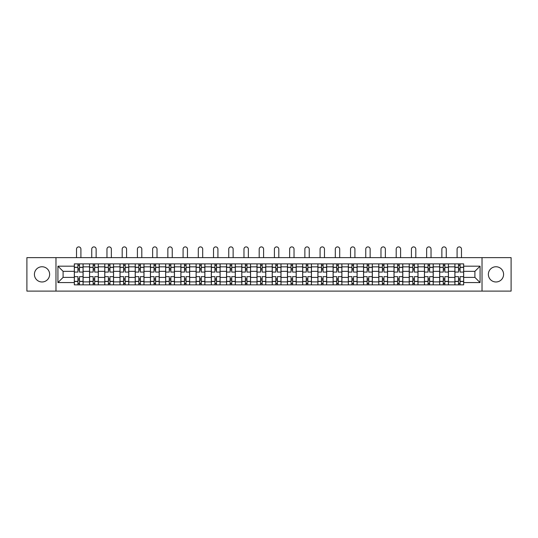 <?xml version="1.0" encoding="UTF-8"?>
<svg xmlns="http://www.w3.org/2000/svg" width="538" height="538" viewBox="0 0 538 538"><rect width="100%" height="100%" fill="white"/><g stroke="black" fill="none" stroke-linecap="round" stroke-linejoin="round"><path stroke-width="0.81" d="M495.975 266.754A7.613 7.613 0 0 0 488.363 274.367A7.613 7.613 0 0 0 495.975 281.979A7.613 7.613 0 0 0 503.588 274.367A7.613 7.613 0 0 0 495.975 266.754M42.025 266.754A7.613 7.613 0 0 0 34.412 274.367A7.613 7.613 0 0 0 42.025 281.979A7.613 7.613 0 0 0 49.637 274.367A7.613 7.613 0 0 0 42.025 266.754M482.021 291.105L511.1 291.105L511.1 257.635L26.9 257.635L26.9 291.105L482.021 291.105L482.021 257.635M89.55 284.858L89.55 266.855L83.108 266.855L83.108 284.858M83.108 266.855L83.108 263.876M89.55 266.855L89.55 263.876M98.333 263.876L98.333 284.858M104.769 284.858L104.769 263.876M113.552 263.876L113.552 284.858M119.994 284.858L119.994 263.876M128.777 263.876L128.777 284.858M135.213 284.858L135.213 263.876M143.996 263.876L143.996 284.858M150.438 284.858L150.438 263.876M159.221 263.876L159.221 284.858M165.664 284.858L165.664 263.876M174.446 263.876L174.446 284.858M180.882 284.858L180.882 263.876M189.665 263.876L189.665 284.858M196.108 284.858L196.108 263.876M204.891 263.876L204.891 284.858M211.326 284.858L211.326 263.876M220.109 263.876L220.109 284.858M226.552 284.858L226.552 263.876M235.335 263.876L235.335 284.858M241.777 284.858L241.777 263.876M250.56 263.876L250.56 284.858M256.996 284.858L256.996 263.876M265.779 263.876L265.779 284.858M272.221 284.858L272.221 263.876M281.004 263.876L281.004 284.858M287.44 284.858L287.44 263.876M296.223 263.876L296.223 284.858M302.665 284.858L302.665 263.876M311.448 263.876L311.448 284.858M317.891 284.858L317.891 263.876M326.674 263.876L326.674 284.858M333.109 284.858L333.109 263.876M341.892 263.876L341.892 284.858M348.335 284.858L348.335 263.876M357.118 263.876L357.118 284.858M363.553 284.858L363.553 263.876M372.336 263.876L372.336 284.858M378.779 284.858L378.779 263.876M387.562 263.876L387.562 284.858M394.004 284.858L394.004 263.876M402.787 263.876L402.787 284.858M409.223 284.858L409.223 263.876M418.006 263.876L418.006 284.858M424.448 284.858L424.448 263.876M433.231 263.876L433.231 284.858M439.667 284.858L439.667 263.876M448.45 263.876L448.45 284.858M454.892 284.858L454.892 263.876M454.892 277.393L448.45 277.393M439.667 277.393L433.231 277.393M424.448 277.393L418.006 277.393M409.223 277.393L402.787 277.393M394.004 277.393L387.562 277.393M378.779 277.393L372.336 277.393M363.553 277.393L357.118 277.393M348.335 277.393L341.892 277.393M333.109 277.393L326.674 277.393M317.891 277.393L311.448 277.393M302.665 277.393L296.223 277.393M287.44 277.393L281.004 277.393M272.221 277.393L265.779 277.393M256.996 277.393L250.56 277.393M241.777 277.393L235.335 277.393M226.552 277.393L220.109 277.393M211.326 277.393L204.891 277.393M196.108 277.393L189.665 277.393M180.882 277.393L174.446 277.393M165.664 277.393L159.221 277.393M150.438 277.393L143.996 277.393M135.213 277.393L128.777 277.393M119.994 277.393L113.552 277.393M104.769 277.393L98.333 277.393M89.55 277.393L83.108 277.393M454.892 271.34L448.45 271.34M439.667 271.34L433.231 271.34M424.448 271.34L418.006 271.34M409.223 271.34L402.787 271.34M394.004 271.34L387.562 271.34M378.779 271.34L372.336 271.34M363.553 271.34L357.118 271.34M348.335 271.34L341.892 271.34M333.109 271.34L326.674 271.34M317.891 271.34L311.448 271.34M302.665 271.34L296.223 271.34M287.44 271.34L281.004 271.34M272.221 271.34L265.779 271.34M256.996 271.34L250.56 271.34M241.777 271.34L235.335 271.34M226.552 271.34L220.109 271.34M211.326 271.34L204.891 271.34M196.108 271.34L189.665 271.34M180.882 271.34L174.446 271.34M165.664 271.34L159.221 271.34M150.438 271.34L143.996 271.34M135.213 271.34L128.777 271.34M119.994 271.34L113.552 271.34M104.769 271.34L98.333 271.34M89.55 271.34L83.108 271.34M63.101 277.393L74.325 277.393L74.325 271.34L63.101 271.34L63.101 277.393L57.929 282.564L57.929 266.169L74.325 266.169L74.325 271.34M463.675 271.34L463.675 277.393L474.899 277.393L474.899 271.34L463.675 271.34L463.675 263.876L74.325 263.876L74.325 266.169M463.675 266.169L480.071 266.169L480.071 282.564L463.675 282.564L463.675 277.393M74.325 277.393L74.325 284.858L463.675 284.858L463.675 282.564M74.325 282.564L57.929 282.564M55.979 291.105L55.979 257.635M79.496 283.391L77.936 283.391M77.936 265.342L79.496 265.342M94.722 283.391L93.155 283.391M93.155 265.342L94.722 265.342M109.94 283.391L108.38 283.391M108.38 265.342L109.94 265.342M125.166 283.391L123.606 283.391M123.606 265.342L125.166 265.342M140.384 283.391L138.824 283.391M138.824 265.342L140.384 265.342M155.61 283.391L154.05 283.391M154.05 265.342L155.61 265.342M170.835 283.391L169.268 283.391M169.268 265.342L170.835 265.342M186.054 283.391L184.494 283.391M184.494 265.342L186.054 265.342M201.279 283.391L199.719 283.391M199.719 265.342L201.279 265.342M216.498 283.391L214.938 283.391M214.938 265.342L216.498 265.342M231.723 283.391L230.163 283.391M230.163 265.342L231.723 265.342M246.949 283.391L245.389 283.391M245.389 265.342L246.949 265.342M262.167 283.391L260.607 283.391M260.607 265.342L262.167 265.342M277.393 283.391L275.833 283.391M275.833 265.342L277.393 265.342M292.611 283.391L291.051 283.391M291.051 265.342L292.611 265.342M307.837 283.391L306.277 283.391M306.277 265.342L307.837 265.342M323.062 283.391L321.502 283.391M321.502 265.342L323.062 265.342M338.281 283.391L336.721 283.391M336.721 265.342L338.281 265.342M353.506 283.391L351.946 283.391M351.946 265.342L353.506 265.342M368.732 283.391L367.165 283.391M367.165 265.342L368.732 265.342M383.95 283.391L382.39 283.391M382.39 265.342L383.95 265.342M399.176 283.391L397.616 283.391M397.616 265.342L399.176 265.342M414.395 283.391L412.834 283.391M412.834 265.342L414.395 265.342M429.62 283.391L428.06 283.391M428.06 265.342L429.62 265.342M444.845 283.391L443.278 283.391M443.278 265.342L444.845 265.342M460.064 283.391L458.504 283.391M458.504 265.342L460.064 265.342M57.929 266.169L63.101 271.34M474.899 277.393L480.071 282.564M474.899 271.34L480.071 266.169M83.06 284.858L83.06 272.073L79.496 272.073L79.496 263.876M77.936 263.876L77.936 272.073L74.372 272.073L74.372 263.876M80.908 257.635L80.908 249.094A2.192 2.192 0 0 0 78.716 246.895A2.192 2.192 0 0 0 76.517 249.094L76.517 257.635M83.06 272.073L83.06 263.876M74.372 284.858L74.372 276.66L77.936 276.66L77.936 284.858M79.496 284.858L79.496 276.66L83.06 276.66M77.936 269.928L79.496 269.928M74.372 276.66L74.372 272.073M79.496 278.805L77.936 278.805M79.496 283.587L77.936 283.587M77.936 280.076L79.496 280.076M79.496 268.657L77.936 268.657M77.936 265.147L79.496 265.147M98.279 284.858L98.279 272.073L94.722 272.073L94.722 263.876M93.155 263.876L93.155 272.073L89.597 272.073L89.597 263.876M96.134 257.635L96.134 249.094A2.192 2.192 0 0 0 93.942 246.895A2.192 2.192 0 0 0 91.742 249.094L91.742 257.635M98.279 272.073L98.279 263.876M89.597 284.858L89.597 276.66L93.155 276.66L93.155 284.858M94.722 284.858L94.722 276.66L98.279 276.66M93.155 269.928L94.722 269.928M89.597 276.66L89.597 272.073M94.722 278.805L93.155 278.805M94.722 283.587L93.155 283.587M93.155 280.076L94.722 280.076M94.722 268.657L93.155 268.657M93.155 265.147L94.722 265.147M113.505 284.858L113.505 272.073L109.94 272.073L109.94 263.876M108.38 263.876L108.38 272.073L104.816 272.073L104.816 263.876M111.359 257.635L111.359 249.094A2.192 2.192 0 0 0 109.16 246.895A2.192 2.192 0 0 0 106.968 249.094L106.968 257.635M113.505 272.073L113.505 263.876M104.816 284.858L104.816 276.66L108.38 276.66L108.38 284.858M109.94 284.858L109.94 276.66L113.505 276.66M108.38 269.928L109.94 269.928M104.816 276.66L104.816 272.073M109.94 278.805L108.38 278.805M109.94 283.587L108.38 283.587M108.38 280.076L109.94 280.076M109.94 268.657L108.38 268.657M108.38 265.147L109.94 265.147M128.723 284.858L128.723 272.073L125.166 272.073L125.166 263.876M123.606 263.876L123.606 272.073L120.041 272.073L120.041 263.876M126.578 257.635L126.578 249.094A2.192 2.192 0 0 0 124.386 246.895A2.192 2.192 0 0 0 122.187 249.094L122.187 257.635M128.723 272.073L128.723 263.876M120.041 284.858L120.041 276.66L123.606 276.66L123.606 284.858M125.166 284.858L125.166 276.66L128.723 276.66M123.606 269.928L125.166 269.928M120.041 276.66L120.041 272.073M125.166 278.805L123.606 278.805M125.166 283.587L123.606 283.587M123.606 280.076L125.166 280.076M125.166 268.657L123.606 268.657M123.606 265.147L125.166 265.147M143.949 284.858L143.949 272.073L140.384 272.073L140.384 263.876M138.824 263.876L138.824 272.073L135.267 272.073L135.267 263.876M141.803 257.635L141.803 249.094A2.192 2.192 0 0 0 139.604 246.895A2.192 2.192 0 0 0 137.412 249.094L137.412 257.635M143.949 272.073L143.949 263.876M135.267 284.858L135.267 276.66L138.824 276.66L138.824 284.858M140.384 284.858L140.384 276.66L143.949 276.66M138.824 269.928L140.384 269.928M135.267 276.66L135.267 272.073M140.384 278.805L138.824 278.805M140.384 283.587L138.824 283.587M138.824 280.076L140.384 280.076M140.384 268.657L138.824 268.657M138.824 265.147L140.384 265.147M159.174 284.858L159.174 272.073L155.61 272.073L155.61 263.876M154.05 263.876L154.05 272.073L150.485 272.073L150.485 263.876M157.022 257.635L157.022 249.094A2.192 2.192 0 0 0 154.83 246.895A2.192 2.192 0 0 0 152.631 249.094L152.631 257.635M159.174 272.073L159.174 263.876M150.485 284.858L150.485 276.66L154.05 276.66L154.05 284.858M155.61 284.858L155.61 276.66L159.174 276.66M154.05 269.928L155.61 269.928M150.485 276.66L150.485 272.073M155.61 278.805L154.05 278.805M155.61 283.587L154.05 283.587M154.05 280.076L155.61 280.076M155.61 268.657L154.05 268.657M154.05 265.147L155.61 265.147M174.393 284.858L174.393 272.073L170.835 272.073L170.835 263.876M169.268 263.876L169.268 272.073L165.711 272.073L165.711 263.876M172.247 257.635L172.247 249.094A2.192 2.192 0 0 0 170.055 246.895A2.192 2.192 0 0 0 167.856 249.094L167.856 257.635M174.393 272.073L174.393 263.876M165.711 284.858L165.711 276.66L169.268 276.66L169.268 284.858M170.835 284.858L170.835 276.66L174.393 276.66M169.268 269.928L170.835 269.928M165.711 276.66L165.711 272.073M170.835 278.805L169.268 278.805M170.835 283.587L169.268 283.587M169.268 280.076L170.835 280.076M170.835 268.657L169.268 268.657M169.268 265.147L170.835 265.147M189.618 284.858L189.618 272.073L186.054 272.073L186.054 263.876M184.494 263.876L184.494 272.073L180.929 272.073L180.929 263.876M187.473 257.635L187.473 249.094A2.192 2.192 0 0 0 185.274 246.895A2.192 2.192 0 0 0 183.081 249.094L183.081 257.635M189.618 272.073L189.618 263.876M180.929 284.858L180.929 276.66L184.494 276.66L184.494 284.858M186.054 284.858L186.054 276.66L189.618 276.66M184.494 269.928L186.054 269.928M180.929 276.66L180.929 272.073M186.054 278.805L184.494 278.805M186.054 283.587L184.494 283.587M184.494 280.076L186.054 280.076M186.054 268.657L184.494 268.657M184.494 265.147L186.054 265.147M204.837 284.858L204.837 272.073L201.279 272.073L201.279 263.876M199.719 263.876L199.719 272.073L196.155 272.073L196.155 263.876M202.691 257.635L202.691 249.094A2.192 2.192 0 0 0 200.499 246.895A2.192 2.192 0 0 0 198.3 249.094L198.3 257.635M204.837 272.073L204.837 263.876M196.155 284.858L196.155 276.66L199.719 276.66L199.719 284.858M201.279 284.858L201.279 276.66L204.837 276.66M199.719 269.928L201.279 269.928M196.155 276.66L196.155 272.073M201.279 278.805L199.719 278.805M201.279 283.587L199.719 283.587M199.719 280.076L201.279 280.076M201.279 268.657L199.719 268.657M199.719 265.147L201.279 265.147M220.062 284.858L220.062 272.073L216.498 272.073L216.498 263.876M214.938 263.876L214.938 272.073L211.38 272.073L211.38 263.876M217.917 257.635L217.917 249.094A2.192 2.192 0 0 0 215.718 246.895A2.192 2.192 0 0 0 213.525 249.094L213.525 257.635M220.062 272.073L220.062 263.876M211.38 284.858L211.38 276.66L214.938 276.66L214.938 284.858M216.498 284.858L216.498 276.66L220.062 276.66M214.938 269.928L216.498 269.928M211.38 276.66L211.38 272.073M216.498 278.805L214.938 278.805M216.498 283.587L214.938 283.587M214.938 280.076L216.498 280.076M216.498 268.657L214.938 268.657M214.938 265.147L216.498 265.147M235.288 284.858L235.288 272.073L231.723 272.073L231.723 263.876M230.163 263.876L230.163 272.073L226.599 272.073L226.599 263.876M233.136 257.635L233.136 249.094A2.192 2.192 0 0 0 230.943 246.895A2.192 2.192 0 0 0 228.751 249.094L228.751 257.635M235.288 272.073L235.288 263.876M226.599 284.858L226.599 276.66L230.163 276.66L230.163 284.858M231.723 284.858L231.723 276.66L235.288 276.66M230.163 269.928L231.723 269.928M226.599 276.66L226.599 272.073M231.723 278.805L230.163 278.805M231.723 283.587L230.163 283.587M230.163 280.076L231.723 280.076M231.723 268.657L230.163 268.657M230.163 265.147L231.723 265.147M250.506 284.858L250.506 272.073L246.949 272.073L246.949 263.876M245.389 263.876L245.389 272.073L241.824 272.073L241.824 263.876M248.361 257.635L248.361 249.094A2.192 2.192 0 0 0 246.169 246.895A2.192 2.192 0 0 0 243.97 249.094L243.97 257.635M250.506 272.073L250.506 263.876M241.824 284.858L241.824 276.66L245.389 276.66L245.389 284.858M246.949 284.858L246.949 276.66L250.506 276.66M245.389 269.928L246.949 269.928M241.824 276.66L241.824 272.073M246.949 278.805L245.389 278.805M246.949 283.587L245.389 283.587M245.389 280.076L246.949 280.076M246.949 268.657L245.389 268.657M245.389 265.147L246.949 265.147M265.732 284.858L265.732 272.073L262.167 272.073L262.167 263.876M260.607 263.876L260.607 272.073L257.043 272.073L257.043 263.876M263.586 257.635L263.586 249.094A2.192 2.192 0 0 0 261.387 246.895A2.192 2.192 0 0 0 259.195 249.094L259.195 257.635M265.732 272.073L265.732 263.876M257.043 284.858L257.043 276.66L260.607 276.66L260.607 284.858M262.167 284.858L262.167 276.66L265.732 276.66M260.607 269.928L262.167 269.928M257.043 276.66L257.043 272.073M262.167 278.805L260.607 278.805M262.167 283.587L260.607 283.587M260.607 280.076L262.167 280.076M262.167 268.657L260.607 268.657M260.607 265.147L262.167 265.147M280.957 284.858L280.957 272.073L277.393 272.073L277.393 263.876M275.833 263.876L275.833 272.073L272.268 272.073L272.268 263.876M278.805 257.635L278.805 249.094A2.192 2.192 0 0 0 276.613 246.895A2.192 2.192 0 0 0 274.414 249.094L274.414 257.635M280.957 272.073L280.957 263.876M272.268 284.858L272.268 276.66L275.833 276.66L275.833 284.858M277.393 284.858L277.393 276.66L280.957 276.66M275.833 269.928L277.393 269.928M272.268 276.66L272.268 272.073M277.393 278.805L275.833 278.805M277.393 283.587L275.833 283.587M275.833 280.076L277.393 280.076M277.393 268.657L275.833 268.657M275.833 265.147L277.393 265.147M296.176 284.858L296.176 272.073L292.611 272.073L292.611 263.876M291.051 263.876L291.051 272.073L287.494 272.073L287.494 263.876M294.03 257.635L294.03 249.094A2.192 2.192 0 0 0 291.831 246.895A2.192 2.192 0 0 0 289.639 249.094L289.639 257.635M296.176 272.073L296.176 263.876M287.494 284.858L287.494 276.66L291.051 276.66L291.051 284.858M292.611 284.858L292.611 276.66L296.176 276.66M291.051 269.928L292.611 269.928M287.494 276.66L287.494 272.073M292.611 278.805L291.051 278.805M292.611 283.587L291.051 283.587M291.051 280.076L292.611 280.076M292.611 268.657L291.051 268.657M291.051 265.147L292.611 265.147M311.401 284.858L311.401 272.073L307.837 272.073L307.837 263.876M306.277 263.876L306.277 272.073L302.712 272.073L302.712 263.876M309.249 257.635L309.249 249.094A2.192 2.192 0 0 0 307.057 246.895A2.192 2.192 0 0 0 304.864 249.094L304.864 257.635M311.401 272.073L311.401 263.876M302.712 284.858L302.712 276.66L306.277 276.66L306.277 284.858M307.837 284.858L307.837 276.66L311.401 276.66M306.277 269.928L307.837 269.928M302.712 276.66L302.712 272.073M307.837 278.805L306.277 278.805M307.837 283.587L306.277 283.587M306.277 280.076L307.837 280.076M307.837 268.657L306.277 268.657M306.277 265.147L307.837 265.147M326.62 284.858L326.62 272.073L323.062 272.073L323.062 263.876M321.502 263.876L321.502 272.073L317.938 272.073L317.938 263.876M324.475 257.635L324.475 249.094A2.192 2.192 0 0 0 322.282 246.895A2.192 2.192 0 0 0 320.083 249.094L320.083 257.635M326.62 272.073L326.62 263.876M317.938 284.858L317.938 276.66L321.502 276.66L321.502 284.858M323.062 284.858L323.062 276.66L326.62 276.66M321.502 269.928L323.062 269.928M317.938 276.66L317.938 272.073M323.062 278.805L321.502 278.805M323.062 283.587L321.502 283.587M321.502 280.076L323.062 280.076M323.062 268.657L321.502 268.657M321.502 265.147L323.062 265.147M341.845 284.858L341.845 272.073L338.281 272.073L338.281 263.876M336.721 263.876L336.721 272.073L333.163 272.073L333.163 263.876M339.7 257.635L339.7 249.094A2.192 2.192 0 0 0 337.501 246.895A2.192 2.192 0 0 0 335.308 249.094L335.308 257.635M341.845 272.073L341.845 263.876M333.163 284.858L333.163 276.66L336.721 276.66L336.721 284.858M338.281 284.858L338.281 276.66L341.845 276.66M336.721 269.928L338.281 269.928M333.163 276.66L333.163 272.073M338.281 278.805L336.721 278.805M338.281 283.587L336.721 283.587M336.721 280.076L338.281 280.076M338.281 268.657L336.721 268.657M336.721 265.147L338.281 265.147M357.071 284.858L357.071 272.073L353.506 272.073L353.506 263.876M351.946 263.876L351.946 272.073L348.382 272.073L348.382 263.876M354.919 257.635L354.919 249.094A2.192 2.192 0 0 0 352.726 246.895A2.192 2.192 0 0 0 350.527 249.094L350.527 257.635M357.071 272.073L357.071 263.876M348.382 284.858L348.382 276.66L351.946 276.66L351.946 284.858M353.506 284.858L353.506 276.66L357.071 276.66M351.946 269.928L353.506 269.928M348.382 276.66L348.382 272.073M353.506 278.805L351.946 278.805M353.506 283.587L351.946 283.587M351.946 280.076L353.506 280.076M353.506 268.657L351.946 268.657M351.946 265.147L353.506 265.147M372.289 284.858L372.289 272.073L368.732 272.073L368.732 263.876M367.165 263.876L367.165 272.073L363.607 272.073L363.607 263.876M370.144 257.635L370.144 249.094A2.192 2.192 0 0 0 367.945 246.895A2.192 2.192 0 0 0 365.753 249.094L365.753 257.635M372.289 272.073L372.289 263.876M363.607 284.858L363.607 276.66L367.165 276.66L367.165 284.858M368.732 284.858L368.732 276.66L372.289 276.66M367.165 269.928L368.732 269.928M363.607 276.66L363.607 272.073M368.732 278.805L367.165 278.805M368.732 283.587L367.165 283.587M367.165 280.076L368.732 280.076M368.732 268.657L367.165 268.657M367.165 265.147L368.732 265.147M387.515 284.858L387.515 272.073L383.95 272.073L383.95 263.876M382.39 263.876L382.39 272.073L378.826 272.073L378.826 263.876M385.369 257.635L385.369 249.094A2.192 2.192 0 0 0 383.17 246.895A2.192 2.192 0 0 0 380.978 249.094L380.978 257.635M387.515 272.073L387.515 263.876M378.826 284.858L378.826 276.66L382.39 276.66L382.39 284.858M383.95 284.858L383.95 276.66L387.515 276.66M382.39 269.928L383.95 269.928M378.826 276.66L378.826 272.073M383.95 278.805L382.39 278.805M383.95 283.587L382.39 283.587M382.39 280.076L383.95 280.076M383.95 268.657L382.39 268.657M382.39 265.147L383.95 265.147M402.733 284.858L402.733 272.073L399.176 272.073L399.176 263.876M397.616 263.876L397.616 272.073L394.051 272.073L394.051 263.876M400.588 257.635L400.588 249.094A2.192 2.192 0 0 0 398.396 246.895A2.192 2.192 0 0 0 396.197 249.094L396.197 257.635M402.733 272.073L402.733 263.876M394.051 284.858L394.051 276.66L397.616 276.66L397.616 284.858M399.176 284.858L399.176 276.66L402.733 276.66M397.616 269.928L399.176 269.928M394.051 276.66L394.051 272.073M399.176 278.805L397.616 278.805M399.176 283.587L397.616 283.587M397.616 280.076L399.176 280.076M399.176 268.657L397.616 268.657M397.616 265.147L399.176 265.147M417.959 284.858L417.959 272.073L414.395 272.073L414.395 263.876M412.834 263.876L412.834 272.073L409.277 272.073L409.277 263.876M415.813 257.635L415.813 249.094A2.192 2.192 0 0 0 413.614 246.895A2.192 2.192 0 0 0 411.422 249.094L411.422 257.635M417.959 272.073L417.959 263.876M409.277 284.858L409.277 276.66L412.834 276.66L412.834 284.858M414.395 284.858L414.395 276.66L417.959 276.66M412.834 269.928L414.395 269.928M409.277 276.66L409.277 272.073M414.395 278.805L412.834 278.805M414.395 283.587L412.834 283.587M412.834 280.076L414.395 280.076M414.395 268.657L412.834 268.657M412.834 265.147L414.395 265.147M433.184 284.858L433.184 272.073L429.62 272.073L429.62 263.876M428.06 263.876L428.06 272.073L424.495 272.073L424.495 263.876M431.032 257.635L431.032 249.094A2.192 2.192 0 0 0 428.84 246.895A2.192 2.192 0 0 0 426.641 249.094L426.641 257.635M433.184 272.073L433.184 263.876M424.495 284.858L424.495 276.66L428.06 276.66L428.06 284.858M429.62 284.858L429.62 276.66L433.184 276.66M428.06 269.928L429.62 269.928M424.495 276.66L424.495 272.073M429.62 278.805L428.06 278.805M429.62 283.587L428.06 283.587M428.06 280.076L429.62 280.076M429.62 268.657L428.06 268.657M428.06 265.147L429.62 265.147M448.403 284.858L448.403 272.073L444.845 272.073L444.845 263.876M443.278 263.876L443.278 272.073L439.721 272.073L439.721 263.876M446.258 257.635L446.258 249.094A2.192 2.192 0 0 0 444.058 246.895A2.192 2.192 0 0 0 441.866 249.094L441.866 257.635M448.403 272.073L448.403 263.876M439.721 284.858L439.721 276.66L443.278 276.66L443.278 284.858M444.845 284.858L444.845 276.66L448.403 276.66M443.278 269.928L444.845 269.928M439.721 276.66L439.721 272.073M444.845 278.805L443.278 278.805M444.845 283.587L443.278 283.587M443.278 280.076L444.845 280.076M444.845 268.657L443.278 268.657M443.278 265.147L444.845 265.147M463.628 284.858L463.628 272.073L460.064 272.073L460.064 263.876M458.504 263.876L458.504 272.073L454.94 272.073L454.94 263.876M461.483 257.635L461.483 249.094A2.192 2.192 0 0 0 459.284 246.895A2.192 2.192 0 0 0 457.092 249.094L457.092 257.635M463.628 272.073L463.628 263.876M454.94 284.858L454.94 276.66L458.504 276.66L458.504 284.858M460.064 284.858L460.064 276.66L463.628 276.66M458.504 269.928L460.064 269.928M454.94 276.66L454.94 272.073M460.064 278.805L458.504 278.805M460.064 283.587L458.504 283.587M458.504 280.076L460.064 280.076M460.064 268.657L458.504 268.657M458.504 265.147L460.064 265.147M439.667 266.855L433.231 266.855M424.448 266.855L418.006 266.855M409.223 266.855L402.787 266.855M394.004 266.855L387.562 266.855M378.779 266.855L372.336 266.855M363.553 266.855L357.118 266.855M348.335 266.855L341.892 266.855M333.109 266.855L326.674 266.855M317.891 266.855L311.448 266.855M302.665 266.855L296.223 266.855M287.44 266.855L281.004 266.855M272.221 266.855L265.779 266.855M256.996 266.855L250.56 266.855M241.777 266.855L235.335 266.855M226.552 266.855L220.109 266.855M211.326 266.855L204.891 266.855M196.108 266.855L189.665 266.855M180.882 266.855L174.446 266.855M165.664 266.855L159.221 266.855M150.438 266.855L143.996 266.855M135.213 266.855L128.777 266.855M119.994 266.855L113.552 266.855M104.769 266.855L98.333 266.855M454.892 266.855L448.45 266.855M439.667 281.878L433.231 281.878M424.448 281.878L418.006 281.878M409.223 281.878L402.787 281.878M394.004 281.878L387.562 281.878M378.779 281.878L372.336 281.878M363.553 281.878L357.118 281.878M348.335 281.878L341.892 281.878M333.109 281.878L326.674 281.878M317.891 281.878L311.448 281.878M302.665 281.878L296.223 281.878M287.44 281.878L281.004 281.878M272.221 281.878L265.779 281.878M256.996 281.878L250.56 281.878M241.777 281.878L235.335 281.878M226.552 281.878L220.109 281.878M211.326 281.878L204.891 281.878M196.108 281.878L189.665 281.878M180.882 281.878L174.446 281.878M165.664 281.878L159.221 281.878M150.438 281.878L143.996 281.878M135.213 281.878L128.777 281.878M119.994 281.878L113.552 281.878M104.769 281.878L98.333 281.878M89.55 281.878L83.108 281.878M454.892 281.878L448.45 281.878M83.06 267.245L79.496 267.245M77.936 267.245L74.372 267.245M77.936 267.373L74.372 267.373M77.936 281.361L74.372 281.361M77.936 281.488L74.372 281.488M83.06 281.488L79.496 281.488M83.06 267.373L79.496 267.373M83.06 281.361L79.496 281.361M98.279 267.245L94.722 267.245M93.155 267.245L89.597 267.245M93.155 267.373L89.597 267.373M93.155 281.361L89.597 281.361M93.155 281.488L89.597 281.488M98.279 281.488L94.722 281.488M98.279 267.373L94.722 267.373M98.279 281.361L94.722 281.361M113.505 267.245L109.94 267.245M108.38 267.245L104.816 267.245M108.38 267.373L104.816 267.373M108.38 281.361L104.816 281.361M108.38 281.488L104.816 281.488M113.505 281.488L109.94 281.488M113.505 267.373L109.94 267.373M113.505 281.361L109.94 281.361M128.723 267.245L125.166 267.245M123.606 267.245L120.041 267.245M123.606 267.373L120.041 267.373M123.606 281.361L120.041 281.361M123.606 281.488L120.041 281.488M128.723 281.488L125.166 281.488M128.723 267.373L125.166 267.373M128.723 281.361L125.166 281.361M143.949 267.245L140.384 267.245M138.824 267.245L135.267 267.245M138.824 267.373L135.267 267.373M138.824 281.361L135.267 281.361M138.824 281.488L135.267 281.488M143.949 281.488L140.384 281.488M143.949 267.373L140.384 267.373M143.949 281.361L140.384 281.361M159.174 267.245L155.61 267.245M154.05 267.245L150.485 267.245M154.05 267.373L150.485 267.373M154.05 281.361L150.485 281.361M154.05 281.488L150.485 281.488M159.174 281.488L155.61 281.488M159.174 267.373L155.61 267.373M159.174 281.361L155.61 281.361M174.393 267.245L170.835 267.245M169.268 267.245L165.711 267.245M169.268 267.373L165.711 267.373M169.268 281.361L165.711 281.361M169.268 281.488L165.711 281.488M174.393 281.488L170.835 281.488M174.393 267.373L170.835 267.373M174.393 281.361L170.835 281.361M189.618 267.245L186.054 267.245M184.494 267.245L180.929 267.245M184.494 267.373L180.929 267.373M184.494 281.361L180.929 281.361M184.494 281.488L180.929 281.488M189.618 281.488L186.054 281.488M189.618 267.373L186.054 267.373M189.618 281.361L186.054 281.361M204.837 267.245L201.279 267.245M199.719 267.245L196.155 267.245M199.719 267.373L196.155 267.373M199.719 281.361L196.155 281.361M199.719 281.488L196.155 281.488M204.837 281.488L201.279 281.488M204.837 267.373L201.279 267.373M204.837 281.361L201.279 281.361M220.062 267.245L216.498 267.245M214.938 267.245L211.38 267.245M214.938 267.373L211.38 267.373M214.938 281.361L211.38 281.361M214.938 281.488L211.38 281.488M220.062 281.488L216.498 281.488M220.062 267.373L216.498 267.373M220.062 281.361L216.498 281.361M235.288 267.245L231.723 267.245M230.163 267.245L226.599 267.245M230.163 267.373L226.599 267.373M230.163 281.361L226.599 281.361M230.163 281.488L226.599 281.488M235.288 281.488L231.723 281.488M235.288 267.373L231.723 267.373M235.288 281.361L231.723 281.361M250.506 267.245L246.949 267.245M245.389 267.245L241.824 267.245M245.389 267.373L241.824 267.373M245.389 281.361L241.824 281.361M245.389 281.488L241.824 281.488M250.506 281.488L246.949 281.488M250.506 267.373L246.949 267.373M250.506 281.361L246.949 281.361M265.732 267.245L262.167 267.245M260.607 267.245L257.043 267.245M260.607 267.373L257.043 267.373M260.607 281.361L257.043 281.361M260.607 281.488L257.043 281.488M265.732 281.488L262.167 281.488M265.732 267.373L262.167 267.373M265.732 281.361L262.167 281.361M280.957 267.245L277.393 267.245M275.833 267.245L272.268 267.245M275.833 267.373L272.268 267.373M275.833 281.361L272.268 281.361M275.833 281.488L272.268 281.488M280.957 281.488L277.393 281.488M280.957 267.373L277.393 267.373M280.957 281.361L277.393 281.361M296.176 267.245L292.611 267.245M291.051 267.245L287.494 267.245M291.051 267.373L287.494 267.373M291.051 281.361L287.494 281.361M291.051 281.488L287.494 281.488M296.176 281.488L292.611 281.488M296.176 267.373L292.611 267.373M296.176 281.361L292.611 281.361M311.401 267.245L307.837 267.245M306.277 267.245L302.712 267.245M306.277 267.373L302.712 267.373M306.277 281.361L302.712 281.361M306.277 281.488L302.712 281.488M311.401 281.488L307.837 281.488M311.401 267.373L307.837 267.373M311.401 281.361L307.837 281.361M326.62 267.245L323.062 267.245M321.502 267.245L317.938 267.245M321.502 267.373L317.938 267.373M321.502 281.361L317.938 281.361M321.502 281.488L317.938 281.488M326.62 281.488L323.062 281.488M326.62 267.373L323.062 267.373M326.62 281.361L323.062 281.361M341.845 267.245L338.281 267.245M336.721 267.245L333.163 267.245M336.721 267.373L333.163 267.373M336.721 281.361L333.163 281.361M336.721 281.488L333.163 281.488M341.845 281.488L338.281 281.488M341.845 267.373L338.281 267.373M341.845 281.361L338.281 281.361M357.071 267.245L353.506 267.245M351.946 267.245L348.382 267.245M351.946 267.373L348.382 267.373M351.946 281.361L348.382 281.361M351.946 281.488L348.382 281.488M357.071 281.488L353.506 281.488M357.071 267.373L353.506 267.373M357.071 281.361L353.506 281.361M372.289 267.245L368.732 267.245M367.165 267.245L363.607 267.245M367.165 267.373L363.607 267.373M367.165 281.361L363.607 281.361M367.165 281.488L363.607 281.488M372.289 281.488L368.732 281.488M372.289 267.373L368.732 267.373M372.289 281.361L368.732 281.361M387.515 267.245L383.95 267.245M382.39 267.245L378.826 267.245M382.39 267.373L378.826 267.373M382.39 281.361L378.826 281.361M382.39 281.488L378.826 281.488M387.515 281.488L383.95 281.488M387.515 267.373L383.95 267.373M387.515 281.361L383.95 281.361M402.733 267.245L399.176 267.245M397.616 267.245L394.051 267.245M397.616 267.373L394.051 267.373M397.616 281.361L394.051 281.361M397.616 281.488L394.051 281.488M402.733 281.488L399.176 281.488M402.733 267.373L399.176 267.373M402.733 281.361L399.176 281.361M417.959 267.245L414.395 267.245M412.834 267.245L409.277 267.245M412.834 267.373L409.277 267.373M412.834 281.361L409.277 281.361M412.834 281.488L409.277 281.488M417.959 281.488L414.395 281.488M417.959 267.373L414.395 267.373M417.959 281.361L414.395 281.361M433.184 267.245L429.62 267.245M428.06 267.245L424.495 267.245M428.06 267.373L424.495 267.373M428.06 281.361L424.495 281.361M428.06 281.488L424.495 281.488M433.184 281.488L429.62 281.488M433.184 267.373L429.62 267.373M433.184 281.361L429.62 281.361M448.403 267.245L444.845 267.245M443.278 267.245L439.721 267.245M443.278 267.373L439.721 267.373M443.278 281.361L439.721 281.361M443.278 281.488L439.721 281.488M448.403 281.488L444.845 281.488M448.403 267.373L444.845 267.373M448.403 281.361L444.845 281.361M463.628 267.245L460.064 267.245M458.504 267.245L454.94 267.245M458.504 267.373L454.94 267.373M458.504 281.361L454.94 281.361M458.504 281.488L454.94 281.488M463.628 281.488L460.064 281.488M463.628 267.373L460.064 267.373M463.628 281.361L460.064 281.361"/></g></svg>
